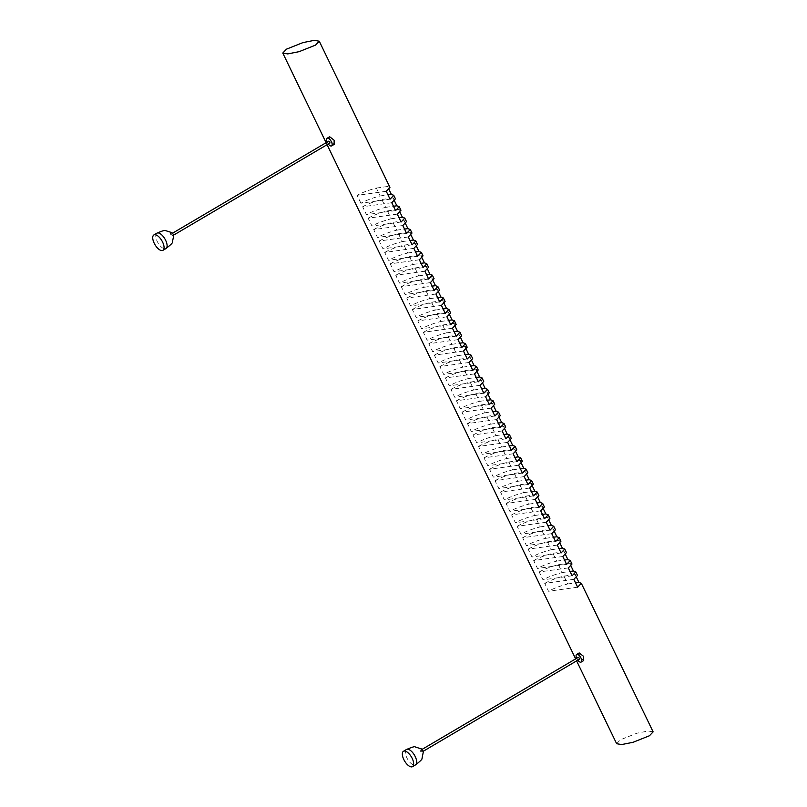 <?xml version="1.0" encoding="UTF-8"?>
<svg xmlns="http://www.w3.org/2000/svg" width="807" height="807" viewBox="0 0 807 807"><rect width="100%" height="100%" fill="white"/><g stroke="black" fill="none" stroke-linecap="round" stroke-linejoin="round"><path stroke-width="0.61" stroke-dasharray="4.04 3.03" d="M406.446 749.521L406.385 749.562A8.927 3.974 -120.5 0 0 406.849 757.753A8.927 3.974 -120.5 0 0 415.444 764.925L415.504 764.895M421.365 748.906A2.552 1.13 -120.5 0 0 420.124 749.007A2.552 1.13 -120.5 0 0 420.467 751.075A2.552 1.13 -120.5 0 0 422.323 753.113A2.552 1.13 -120.5 0 0 423.272 752.134M422.182 750.843L421.093 749.955L421.143 750.984L422.222 751.862L422.182 750.843M578.316 657.312L579.446 659.218M576.672 658.28A4.428 1.977 -120.5 0 0 576.803 658.552A4.428 1.977 -120.5 0 0 577.802 660.187M583.703 660.57L579.476 656.979L579.204 652.934M360.931 203.233L357.128 195.365C362.222 192.5 368.628 190.069 376.344 188.071L380.147 195.94C372.43 197.947 366.025 200.378 360.931 203.233L390.053 199.168M391.768 202.718L362.646 206.774L366.449 214.642L395.571 210.587M397.286 214.127L368.163 218.193L371.966 226.061L401.089 221.996M402.804 225.536L373.681 229.602L377.484 237.47L406.607 233.405M408.322 236.955L379.199 241.011L383.002 248.879L412.125 244.824M413.84 248.364L384.717 252.43L388.52 260.298L417.643 256.233M419.358 259.773L390.235 263.839L394.038 271.707L423.161 267.642M424.875 271.192L395.753 275.248L399.556 283.126L428.678 279.061M430.393 282.601L401.271 286.667L405.074 294.535L434.196 290.47M435.911 294.01L406.789 298.076L410.592 305.944L439.714 301.889M441.419 305.429L412.296 309.485L416.109 317.363L445.232 313.298M446.937 316.838L417.814 320.904L421.627 328.772L450.75 324.707M452.455 328.247L423.332 332.313L427.135 340.181L456.258 336.126M457.973 339.666L428.85 343.721L432.653 351.6L461.775 347.535M463.49 351.075L434.368 355.141L438.171 363.009L467.293 358.944M469.008 362.484L439.886 366.549L443.689 374.418L472.811 370.363M474.526 373.903L445.403 377.958L449.206 385.837L478.329 381.772M480.044 385.312L450.921 389.377L454.724 397.246L483.847 393.18M485.562 396.721L456.439 400.786L460.242 408.655L489.365 404.6M491.08 408.14L461.957 412.195L465.76 420.074L494.883 416.008M496.598 419.549L467.475 423.614L471.278 431.483L500.401 427.417M502.115 430.958L472.993 435.023L476.796 442.892L505.918 438.837M507.623 442.377L478.501 446.442L482.314 454.311L511.436 450.245M513.141 453.786L484.018 457.851L487.832 465.72L516.954 461.654M518.659 465.205L489.536 469.26L493.339 477.129L522.462 473.073M524.177 476.614L495.054 480.679L498.857 488.548L527.98 484.482M529.695 488.023L500.572 492.088L504.375 499.957L533.498 495.891M535.212 499.442L506.09 503.497L509.893 511.376L539.015 507.31M540.73 510.851L511.608 514.916L515.411 522.785L544.533 518.719M546.248 522.26L517.126 526.325L520.929 534.194L550.051 530.138M551.766 533.679L522.643 537.734L526.446 545.613L555.569 541.547M557.284 545.088L528.161 549.153L531.964 557.022L561.087 552.956M562.802 556.497L533.679 560.562L537.482 568.431L566.605 564.375M568.31 567.916L539.187 571.971L543 579.85L572.123 575.784M573.827 579.325L544.705 583.39L548.518 591.259L577.641 587.193M616.649 743.711L620.331 739.817L636.814 733.25L648.162 731.001L653.125 731.858M334.169 144.382L329.942 140.791L329.67 136.746M327.138 142.093A4.428 1.977 -120.5 0 0 327.269 142.365A4.428 1.977 -120.5 0 0 328.267 143.999M388.944 189.403L387.542 186.508L389.932 187.406M394.462 200.812L393.059 197.917L395.45 198.825M399.979 212.231L398.577 209.336L400.968 210.234M405.497 223.64L404.095 220.745L406.486 221.643M411.015 235.049L409.613 232.164L411.994 233.062M416.533 246.468L415.131 243.573L417.512 244.471M422.051 257.877L420.649 254.982L423.029 255.88M427.569 269.296L426.167 266.401L428.547 267.299M433.077 280.705L431.684 277.81L434.065 278.708M438.594 292.114L437.202 289.219L439.583 290.117M444.112 303.533L442.72 300.638L445.101 301.536M449.63 314.942L448.228 312.047L450.619 312.945M455.148 326.351L453.746 323.456L456.137 324.364M460.666 337.77L459.264 334.875L461.654 335.773M466.184 349.179L464.782 346.284L467.172 347.181M471.702 360.588L470.299 357.693L472.69 358.601M477.219 372.007L475.817 369.112L478.198 370.01M482.737 383.416L481.335 380.521L483.716 381.418M488.255 394.825L486.853 391.93L489.234 392.838M493.773 406.244L492.371 403.349L494.752 404.246M499.281 417.653L497.889 414.758L500.269 415.655M504.799 429.062L503.407 426.167L505.787 427.074M510.317 440.481L508.924 437.586L511.305 438.483M515.834 451.89L514.432 448.995L516.823 449.892M521.352 463.299L519.95 460.414L522.341 461.311M526.87 474.718L525.468 471.823L527.859 472.72M532.388 486.127L530.986 483.232L533.377 484.129M537.906 497.536L536.504 494.651L538.894 495.548M543.424 508.955L542.022 506.06L544.402 506.957M548.942 520.364L547.539 517.469L549.92 518.366M554.459 531.783L553.057 528.888L555.438 529.785M559.967 543.192L558.575 540.297L560.956 541.194M565.485 554.601L564.093 551.706L566.474 552.613M571.003 566.02L569.611 563.125L571.992 564.022M576.521 577.429L575.129 574.534L577.509 575.431M544.705 583.39C549.799 580.526 556.205 578.094 563.922 576.097L567.724 583.965C560.008 585.973 553.602 588.394 548.518 591.259M539.187 571.971C544.281 569.117 550.687 566.685 558.404 564.688L562.207 572.556C554.49 574.554 548.084 576.985 543 579.85M533.679 560.562C538.763 557.708 545.169 555.277 552.886 553.269L556.689 561.137C548.972 563.145 542.566 565.576 537.482 568.431M528.161 549.153C533.245 546.289 539.651 543.857 547.368 541.86L551.181 549.728C543.454 551.726 537.048 554.157 531.964 557.022M522.643 537.734C527.728 534.88 534.133 532.449 541.85 530.441L545.663 538.319C537.936 540.317 531.531 542.748 526.446 545.613M517.126 526.325C522.21 523.461 528.615 521.04 536.342 519.032L540.145 526.9C532.418 528.908 526.013 531.339 520.929 534.194M511.608 514.916C516.692 512.052 523.097 509.62 530.824 507.623L534.627 515.491C526.9 517.489 520.505 519.92 515.411 522.785M506.09 503.497C511.174 500.643 517.58 498.212 525.307 496.204L529.11 504.082C521.393 506.08 514.987 508.511 509.893 511.376M500.572 492.088C505.656 489.224 512.062 486.792 519.789 484.795L523.592 492.663C515.875 494.671 509.469 497.102 504.375 499.957M495.054 480.679C500.148 477.815 506.544 475.384 514.271 473.386L518.074 481.254C510.357 483.252 503.951 485.683 498.857 488.548M489.536 469.26C494.63 466.406 501.036 463.975 508.753 461.967L512.556 469.845C504.839 471.843 498.433 474.274 493.339 477.129M484.018 457.851C489.113 454.987 495.518 452.556 503.235 450.558L507.038 458.426C499.321 460.434 492.916 462.865 487.832 465.72M478.501 446.442C483.595 443.578 490 441.147 497.717 439.149L501.52 447.017C493.803 449.015 487.398 451.446 482.314 454.311M472.993 435.023C478.077 432.169 484.482 429.738 492.199 427.73L496.002 435.609C488.285 437.606 481.88 440.037 476.796 442.892M467.475 423.614C472.559 420.75 478.965 418.319 486.682 416.321L490.495 424.189C482.768 426.197 476.362 428.628 471.278 431.483M461.957 412.195C467.041 409.341 473.447 406.91 481.164 404.912L484.977 412.781C477.25 414.778 470.844 417.209 465.76 420.074M456.439 400.786C461.523 397.932 467.929 395.501 475.646 393.493L479.459 401.372C471.732 403.369 465.326 405.8 460.242 408.655M450.921 389.377C456.005 386.513 462.411 384.082 470.138 382.084L473.941 389.952C466.214 391.96 459.808 394.391 454.724 397.246M445.403 377.958C450.488 375.104 456.893 372.673 464.62 370.675L468.423 378.544C460.696 380.541 454.301 382.972 449.206 385.837M439.886 366.549C444.97 363.695 451.375 361.264 459.102 359.256L462.905 367.124C455.188 369.132 448.783 371.563 443.689 374.418M434.368 355.141C439.462 352.276 445.857 349.845 453.584 347.847L457.387 355.716C449.67 357.723 443.265 360.144 438.171 363.009M428.85 343.721C433.944 340.867 440.35 338.436 448.067 336.438L451.87 344.307C444.153 346.304 437.747 348.735 432.653 351.6M423.332 332.313C428.426 329.458 434.832 327.027 442.549 325.019L446.352 332.887C438.635 334.895 432.229 337.326 427.135 340.181M417.814 320.904C422.908 318.039 429.314 315.608 437.031 313.61L440.834 321.479C433.117 323.476 426.711 325.907 421.627 328.772M412.296 309.485C417.39 306.63 423.796 304.199 431.513 302.191L435.316 310.07C427.599 312.067 421.193 314.498 416.109 317.363M406.789 298.076C411.873 295.221 418.278 292.79 425.995 290.782L429.798 298.651C422.081 300.658 415.676 303.089 410.592 305.944M401.271 286.667C406.355 283.802 412.76 281.371 420.477 279.373L424.29 287.242C416.563 289.239 410.158 291.67 405.074 294.535M395.753 275.248C400.837 272.393 407.242 269.962 414.959 267.954L418.772 275.833C411.045 277.83 404.64 280.261 399.556 283.126M390.235 263.839C395.319 260.974 401.725 258.553 409.452 256.545L413.255 264.414C405.528 266.421 399.122 268.852 394.038 271.707M384.717 252.43C389.801 249.565 396.207 247.134 403.934 245.136L407.737 253.005C400.01 255.002 393.604 257.433 388.52 260.298M379.199 241.011C384.283 238.156 390.689 235.725 398.416 233.717L402.219 241.596C394.492 243.593 388.096 246.024 383.002 248.879M373.681 229.602C378.765 226.737 385.171 224.306 392.898 222.308L396.701 230.177C388.984 232.184 382.579 234.615 377.484 237.47M368.163 218.193C373.258 215.328 379.653 212.897 387.38 210.899L391.183 218.768C383.466 220.765 377.061 223.196 371.966 226.061M362.646 206.774C367.74 203.919 374.145 201.488 381.862 199.48L385.665 207.359C377.948 209.356 371.543 211.787 366.449 214.642M328.782 141.124L329.912 143.031M171.609 234.797L172.688 235.674L171.558 233.768L171.609 234.797M393.059 197.917L381.862 199.48M385.665 207.359L393.483 206.259M398.577 209.336L387.38 210.899M391.183 218.768L399.001 217.678M404.095 220.745L392.898 222.308M396.701 230.177L404.519 229.087M409.613 232.164L398.416 233.717M402.219 241.596L410.037 240.506M415.131 243.573L403.934 245.136M407.737 253.005L415.555 251.915M420.649 254.982L409.452 256.545M413.255 264.414L421.072 263.324M426.167 266.401L414.959 267.954M418.772 275.833L426.59 274.743M431.684 277.81L420.477 279.373M424.29 287.242L432.108 286.152M437.202 289.219L425.995 290.782M429.798 298.651L437.626 297.561M442.72 300.638L431.513 302.191M435.316 310.07L443.144 308.98M448.228 312.047L437.031 313.61M440.834 321.479L448.652 320.389M453.746 323.456L442.549 325.019M446.352 332.887L454.17 331.798M459.264 334.875L448.067 336.438M451.87 344.307L459.687 343.217M464.782 346.284L453.584 347.847M457.387 355.716L465.205 354.626M470.299 357.693L459.102 359.256M462.905 367.124L470.723 366.035M475.817 369.112L464.62 370.675M468.423 378.544L476.241 377.454M481.335 380.521L470.138 382.084M473.941 389.952L481.759 388.863M486.853 391.93L475.646 393.493M479.459 401.372L487.277 400.272M492.371 403.349L481.164 404.912M484.977 412.781L492.795 411.691M497.889 414.758L486.682 416.321M490.495 424.189L498.312 423.1M503.407 426.167L492.199 427.73M496.002 435.609L503.83 434.509M508.924 437.586L497.717 439.149M501.52 447.017L509.348 445.928M514.432 448.995L503.235 450.558M507.038 458.426L514.856 457.337M519.95 460.414L508.753 461.967M512.556 469.845L520.374 468.746M525.468 471.823L514.271 473.386M518.074 481.254L525.892 480.165M530.986 483.232L519.789 484.795M523.592 492.663L531.409 491.574M536.504 494.651L525.307 496.204M529.11 504.082L536.927 502.993M542.022 506.06L530.824 507.623M534.627 515.491L542.445 514.402M547.539 517.469L536.342 519.032M540.145 526.9L547.963 525.811M553.057 528.888L541.85 530.441M545.663 538.319L553.481 537.23M558.575 540.297L547.368 541.86M551.181 549.728L558.999 548.639M564.093 551.706L552.886 553.269M556.689 561.137L564.517 560.048M569.611 563.125L558.404 564.688M562.207 572.556L570.035 571.467M575.129 574.534L563.922 576.097M567.724 583.965L575.552 582.876M387.542 186.508L376.344 188.071M386.25 191.299L357.128 195.365M380.147 195.94L387.965 194.85M171.77 232.587A2.552 1.13 -120.5 0 0 170.529 232.698A2.552 1.13 -120.5 0 0 170.862 234.756A2.552 1.13 -120.5 0 0 172.718 236.794A2.552 1.13 -120.5 0 0 173.676 235.815M156.851 233.203L156.79 233.243A8.927 3.974 -120.5 0 0 157.244 241.444A8.927 3.974 -120.5 0 0 165.849 248.606L165.909 248.576M422.222 751.862L423.1 751.347M421.093 749.955L421.98 749.441M326.109 142.698L327.077 144.695M575.643 658.885L576.612 660.883M172.688 235.674L173.545 235.17M171.558 233.768L172.476 233.233"/><path stroke-width="1.21" d="M415.444 764.925A8.927 3.974 -120.5 0 0 415.565 764.865A8.927 3.974 -120.5 0 0 415.222 756.583A8.927 3.974 -120.5 0 0 406.506 749.481A8.927 3.974 -120.5 0 0 406.385 749.562C412.064 747.08 415.03 746.223 415.292 746.989L421.365 748.906A2.552 1.13 -120.5 0 1 422.858 750.742A2.552 1.13 -120.5 0 1 423.272 752.134L422.011 758.378C422.545 758.984 420.356 761.162 415.444 764.925M403.813 759.548A8.927 3.974 -120.5 0 0 412.528 766.65A8.927 3.974 -120.5 0 0 412.185 758.378A8.927 3.974 -120.5 0 0 403.47 751.277A8.927 3.974 -120.5 0 0 403.813 759.548M423.1 751.347L579.446 659.218L579.406 658.189L578.316 657.312L421.98 749.441M577.802 660.187A4.428 1.977 -120.5 0 0 581.131 662.083A4.428 1.977 -120.5 0 0 580.959 657.977A4.428 1.977 -120.5 0 0 576.632 654.447A4.428 1.977 -120.5 0 0 576.672 658.28M576.632 654.447L579.204 652.934L583.643 656.394L583.703 660.57L581.131 662.083M315.577 45.101L299.094 51.668L287.746 53.918L282.783 53.06L286.455 49.166L302.938 42.6L314.286 40.35L319.259 41.207L315.577 45.101M319.259 41.207L389.932 187.406L386.25 191.299L390.053 199.168L393.735 195.284L395.45 198.825L391.768 202.718L395.571 210.587L399.253 206.693L400.968 210.234L397.286 214.127L401.089 221.996L404.771 218.102L406.486 221.643L402.804 225.536L406.607 233.405L410.289 229.521L411.994 233.062L408.322 236.955L412.125 244.824L415.807 240.93L417.512 244.471L413.84 248.364L417.643 256.233L421.325 252.339L423.029 255.88L419.358 259.773L423.161 267.642L426.832 263.758L428.547 267.299L424.875 271.192L428.678 279.061L432.35 275.167L434.065 278.708L430.393 282.601L434.196 290.47L437.868 286.576L439.583 290.117L435.911 294.01L439.714 301.889L443.386 297.995L445.101 301.536L441.419 305.429L445.232 313.298L448.904 309.404L450.619 312.945L446.937 316.838L450.75 324.707L454.422 320.813L456.137 324.364L452.455 328.247L456.258 336.126L459.94 332.232L461.654 335.773L457.973 339.666L461.775 347.535L465.457 343.641L467.172 347.181L463.49 351.075L467.293 358.944L470.975 355.05L472.69 358.601L469.008 362.484L472.811 370.363L476.493 366.469L478.198 370.01L474.526 373.903L478.329 381.772L482.011 377.878L483.716 381.418L480.044 385.312L483.847 393.18L487.529 389.297L489.234 392.838L485.562 396.721L489.365 404.6L493.037 400.706L494.752 404.246L491.08 408.14L494.883 416.008L498.555 412.115L500.269 415.655L496.598 419.549L500.401 427.417L504.072 423.534L505.787 427.074L502.115 430.958L505.918 438.837L509.59 434.943L511.305 438.483L507.623 442.377L511.436 450.245L515.108 446.352L516.823 449.892L513.141 453.786L516.954 461.654L520.626 457.771L522.341 461.311L518.659 465.205L522.462 473.073L526.144 469.18L527.859 472.72L524.177 476.614L527.98 484.482L531.662 480.589L533.377 484.129L529.695 488.023L533.498 495.891L537.18 492.008L538.894 495.548L535.212 499.442L539.015 507.31L542.697 503.417L544.402 506.957L540.73 510.851L544.533 518.719L548.215 514.826L549.92 518.366L546.248 522.26L550.051 530.138L553.733 526.245L555.438 529.785L551.766 533.679L555.569 541.547L559.241 537.654L560.956 541.194L557.284 545.088L561.087 552.956L564.759 549.063L566.474 552.613L562.802 556.497L566.605 564.375L570.277 560.482L571.992 564.022L568.31 567.916L572.123 575.784L575.794 571.891L577.509 575.431L573.827 579.325L577.641 587.193L581.312 583.3L653.125 731.858L649.453 735.752L632.97 742.319L621.622 744.568L616.649 743.711L576.612 660.883M327.097 138.259L329.67 136.746L334.108 140.206L334.169 144.382L331.596 145.896A4.428 1.977 -120.5 0 0 331.425 141.79A4.428 1.977 -120.5 0 0 327.097 138.259A4.428 1.977 -120.5 0 0 327.138 142.093M328.267 143.999A4.428 1.977 -120.5 0 0 331.596 145.896M388.944 189.403L391.355 194.376L393.735 195.284M399.253 206.693L396.862 205.795L394.462 200.812M404.771 218.102L402.38 217.204L399.979 212.231M410.289 229.521L407.898 228.613L405.497 223.64M415.807 240.93L413.416 240.032L411.015 235.049M421.325 252.339L418.934 251.441L416.533 246.468M426.832 263.758L424.452 262.85L422.051 257.877M432.35 275.167L429.97 274.269L427.569 269.296M437.868 286.576L435.487 285.678L433.077 280.705M443.386 297.995L441.005 297.097L438.594 292.114M448.904 309.404L446.523 308.506L444.112 303.533M454.422 320.813L452.041 319.915L449.63 314.942M459.94 332.232L457.559 331.334L455.148 326.351M465.457 343.641L463.067 342.743L460.666 337.77M470.975 355.05L468.585 354.152L466.184 349.179M476.493 366.469L474.102 365.571L471.702 360.588M482.011 377.878L479.62 376.98L477.219 372.007M487.529 389.297L485.138 388.389L482.737 383.416M493.037 400.706L490.656 399.808L488.255 394.825M498.555 412.115L496.174 411.217L493.773 406.244M504.072 423.534L501.692 422.626L499.281 417.653M509.59 434.943L507.21 434.045L504.799 429.062M515.108 446.352L512.727 445.454L510.317 440.481M520.626 457.771L518.245 456.863L515.834 451.89M526.144 469.18L523.763 468.282L521.352 463.299M531.662 480.589L529.271 479.691L526.87 474.718M537.18 492.008L534.789 491.1L532.388 486.127M542.697 503.417L540.307 502.519L537.906 497.536M548.215 514.826L545.825 513.928L543.424 508.955M553.733 526.245L551.342 525.337L548.942 520.364M559.241 537.654L556.86 536.756L554.459 531.783M564.759 549.063L562.378 548.165L559.967 543.192M570.277 560.482L567.896 559.584L565.485 554.601M575.794 571.891L573.414 570.993L571.003 566.02M581.312 583.3L578.932 582.402L576.521 577.429M173.545 235.17L329.912 143.031L329.871 142.002L328.782 141.124L172.476 233.233M393.483 206.259L396.862 205.795M399.001 217.678L402.38 217.204M404.519 229.087L407.898 228.613M410.037 240.506L413.416 240.032M415.555 251.915L418.934 251.441M421.072 263.324L424.452 262.85M426.59 274.743L429.97 274.269M432.108 286.152L435.487 285.678M437.626 297.561L441.005 297.097M443.144 308.98L446.523 308.506M448.652 320.389L452.041 319.915M454.17 331.798L457.559 331.334M459.687 343.217L463.067 342.743M465.205 354.626L468.585 354.152M470.723 366.035L474.102 365.571M476.241 377.454L479.62 376.98M481.759 388.863L485.138 388.389M487.277 400.272L490.656 399.808M492.795 411.691L496.174 411.217M498.312 423.1L501.692 422.626M503.83 434.509L507.21 434.045M509.348 445.928L512.727 445.454M514.856 457.337L518.245 456.863M520.374 468.746L523.763 468.282M525.892 480.165L529.271 479.691M531.409 491.574L534.789 491.1M536.927 502.993L540.307 502.519M542.445 514.402L545.825 513.928M547.963 525.811L551.342 525.337M553.481 537.23L556.86 536.756M558.999 548.639L562.378 548.165M564.517 560.048L567.896 559.584M570.035 571.467L573.414 570.993M575.552 582.876L578.932 582.402M387.965 194.85L391.355 194.376M156.911 233.162A8.927 3.974 -120.5 0 1 165.627 240.274A8.927 3.974 -120.5 0 1 165.97 248.546A8.927 3.974 -120.5 0 1 165.849 248.606C170.761 244.844 172.95 242.665 172.405 242.06L173.676 235.815A2.552 1.13 -120.5 0 0 173.263 234.423A2.552 1.13 -120.5 0 0 171.77 232.587L165.697 230.671C165.435 229.904 162.469 230.762 156.79 233.243A8.927 3.974 -120.5 0 1 156.911 233.162L153.875 234.958A8.927 3.974 -120.5 0 0 154.208 243.23A8.927 3.974 -120.5 0 0 162.933 250.331A8.927 3.974 -120.5 0 0 162.59 242.06A8.927 3.974 -120.5 0 0 153.875 234.958M415.565 764.865L412.528 766.65M282.783 53.06L326.109 142.698M327.077 144.695L575.643 658.885M165.97 248.546L162.933 250.331M406.506 749.481L403.47 751.277"/></g></svg>
